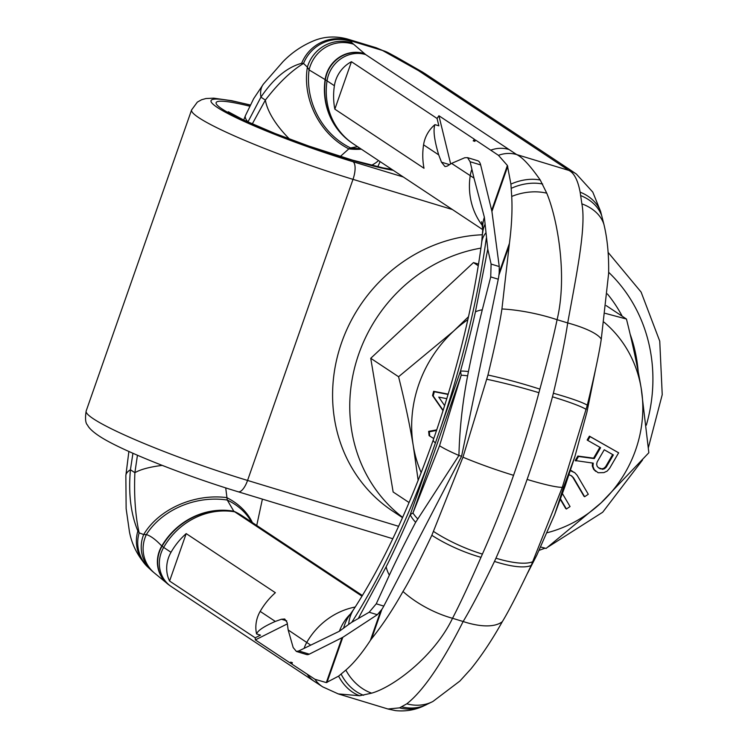 <?xml version="1.0" encoding="UTF-8"?>
<svg xmlns="http://www.w3.org/2000/svg" width="748" height="748" viewBox="0 0 748 748"><rect width="100%" height="100%" fill="white"/><g stroke="black" fill="none" stroke-linecap="round" stroke-linejoin="round"><path stroke-width="1.12" d="M402.536 517.653L392.672 511.108A152.732 140.689 123.5 0 1 341.584 342.678A152.732 140.689 -56.5 0 1 482.525 234.76M402.658 517.373A152.732 140.689 123.5 0 1 358.75 354.056A152.732 140.689 -56.5 0 1 480.927 248.121M607.413 293.945A152.732 140.689 -56.5 0 1 622.214 316.226M630.115 334.104A152.732 140.689 -56.5 0 1 638.194 371.606M376.048 47.713L347.362 38.999L350.204 40.663L382.537 50.481L376.048 47.713L388.567 52.893A40.57 33.211 93.3 0 0 382.537 50.481L418.459 70.611L568.891 170.422C574.118 172.956 577.867 180.203 580.149 192.161L581.879 203.849C586.525 227.588 575.754 278.125 567.713 322.93C565.02 340.817 560.233 364.248 553.38 393.242L552.463 396.814A417.459 156.613 106.9 0 1 527.106 479.431A417.459 156.613 -73.1 0 1 495.943 558.204L494.475 561.43C482.18 587.152 471.736 607.18 463.152 621.513C441.89 663.598 423.106 691.03 406.79 703.821L399.554 707.86L387.96 709.001L338.264 693.91L359.666 695.752L371.663 693.153C393.513 686.991 434.317 656.351 452.531 618.287C460.123 603.655 469.613 583.337 480.983 557.335L482.404 554.09A417.459 156.613 -73.1 0 0 513.558 475.317A417.459 156.613 106.9 0 0 538.915 392.7L539.878 389.138C547.667 360.433 553.408 337.292 557.092 319.705C567.639 275.657 557.484 218.771 546.751 193.18L540.262 180.044C530.295 165.757 522.422 157.267 516.662 154.565L365.632 54.567A30.546 28.134 -56.5 0 0 327.044 80.859A69.237 63.776 123.5 0 0 353.495 143.971L351.541 142.644A69.237 65.16 124.9 0 0 352.579 143.354M388.567 52.893L390.765 54.08A39.588 32.547 93.8 0 0 384.827 51.696M390.765 54.08L396.328 57.091A37.054 31.519 95.1 0 0 396.318 57.082A37.054 31.519 95.1 0 0 390.185 54.539M378.516 160.558A69.237 37.25 -157.5 0 1 371.541 165.28M361.349 149.179A69.237 61.056 -126 0 1 348.839 148.861L350.569 147.926L357.516 146.636M340.162 156.613L348.839 148.861A69.237 57.568 64.3 0 1 307.372 67.142A37.054 35.913 -99.1 0 1 352.214 43.01L365.632 54.567M247.915 121.999L260.921 97.147C273.562 78.484 287.139 67.208 301.65 63.3L303.529 63.44L307.372 67.142L309.083 69.91A35.96 34.969 -91.9 0 1 353.514 44.207M301.65 63.3A40.57 39.616 -111.8 0 1 350.204 40.663L350.849 41.383A39.588 38.653 -109.8 0 0 303.529 63.44C291.075 71.013 278.349 83.224 265.362 100.092A69.237 30.733 37.5 0 0 289.513 139.072M347.362 38.999C335.899 35.96 325.071 36.409 314.871 40.327C302.603 45.235 291.916 52.416 282.809 61.869L263.427 84.085A61.093 27.48 -142.3 0 0 260.921 97.147L265.362 100.092L251.917 124.598M248.205 122.139L247.934 121.952A61.093 12.903 -158.1 0 1 245.438 115.613L243.717 120.045M360.265 148.459A69.237 61.14 -116.7 0 1 350.569 147.926A69.237 60.308 65.7 0 1 309.083 69.91L325.118 79.578A69.237 65.169 124.9 0 0 351.27 142.457L351.27 142.457A69.237 65.169 124.9 0 0 351.41 142.55M364.491 53.772A30.556 28.938 -55.6 0 0 325.399 79.755L325.118 79.578A30.575 28.994 -55.8 0 1 364.239 53.575M467.519 157.632L470.109 161.727L480.646 164.925A20.364 7.639 -73.1 0 0 477.645 160.708L467.519 157.632L464.686 157.763L451.558 163.391L473.98 178.099L484.377 217.257L487.771 249.14L491.099 264.072L490.725 276.919L482.292 309.784C477.804 327.615 473.185 348.203 468.426 371.56L467.631 375.833C462.488 402.499 459.59 429.043 458.926 455.467L461.581 456.271L498.262 279.21A20.364 7.639 -73.1 0 0 498.925 275.114L499.206 272.506L509.425 243.343C511.697 225.606 512.464 209.973 511.716 196.444L510.903 184.12L507.396 165.476L498.449 155.332L475.401 139.932A30.546 28.134 123.5 0 0 473.204 140.858L474.382 139.259L438.917 115.753L437.066 118.465L351.448 61.719A30.546 28.134 123.5 0 0 334.393 85.73L325.399 79.755A69.237 65.16 124.9 0 0 351.541 142.644L351.27 142.457M334.393 85.73A69.237 63.776 123.5 0 0 334.833 109.161L424.004 168.263A69.237 63.776 123.5 0 1 423.564 144.832A30.546 28.134 -56.5 0 1 434.934 124.636C433.017 129.965 434.279 140.044 438.702 154.873L441.488 162.176L444.995 166.561L447.052 166.187L451.558 163.391M470.109 161.727L473.98 178.099M434.934 124.636L438.861 125.832L437.066 118.465M450.651 163.915L438.917 115.753M498.449 155.332A31.117 28.022 -50.6 0 1 516.662 154.565L568.891 170.422M480.646 164.925L491.922 211.469L499.253 266.55L491.099 264.072M499.206 272.506L499.253 266.55M461.581 456.271L383.789 606.095A20.364 7.639 106.9 0 1 381.873 609.358L377.329 614.716L369.166 612.238L376.253 603.804L389.362 575.147C396.552 559.635 405.304 542.029 415.636 522.31L458.926 455.467A61.093 6.311 19.3 0 1 439.553 445.733L461.207 375.206A61.093 5.414 14.8 0 1 467.631 375.833M509.425 243.343L501.927 308.961C499.982 322.397 495.326 344.417 487.958 375.029L462.956 457.187L431.839 535.297C419.02 562.29 409.408 581.028 402.985 591.49C392.868 609.573 382.396 625.328 371.578 638.764L381.873 609.358M487.771 249.14L475.419 311.869C472.194 326.857 467.22 346.595 460.506 371.092L461.207 375.206L412.961 512.978L439.553 445.733M511.716 196.444A41.14 27.05 -12.9 0 1 546.751 193.18M473.204 140.858L474.896 141.372L475.401 139.932M510.903 184.12A37.924 25.357 -22.5 0 1 540.262 180.044M511.193 188.365A39.177 26.292 -20.7 0 1 542.674 184.036M380.582 611.247L370.372 640.41C361.91 653.35 353.739 663.233 345.856 670.077L338.601 676.136L326.306 682.587L314.964 679.287L291.851 664.084A30.546 28.134 -56.5 0 1 290.654 662.13L290.832 663.411L255.358 639.895L255.199 637.801L169.581 581.046A30.546 28.134 -56.5 0 1 171.012 552.286A69.237 63.776 -56.5 0 1 186.196 533.605L275.367 592.706A69.237 63.776 -56.5 0 0 260.173 611.387A30.546 28.134 123.5 0 0 256.573 633.949C257.705 630.592 263.951 626.413 275.32 621.429L281.435 619.241L284.736 619.007L287.185 622.682L288.167 629.947L293.169 647.544L296.395 651.452L298.789 650.947L339.405 631.228L348.661 624.43A69.237 45.824 -146.8 0 1 353.72 609.33C382.275 565.357 408.791 508.902 433.27 439.955A69.237 7.153 19.3 0 0 435.43 442.919L441.283 426.005C462.975 360.405 477.991 297.798 486.322 238.191M435.43 442.919L429.464 459.749C405.762 523.787 379.881 577.961 351.812 622.261L369.166 612.238M429.464 459.749L410.231 514.661L412.961 512.978A61.093 17.765 24 0 0 417.58 518.747M485.733 233.021A69.237 34.483 -172.7 0 0 481.703 242.315L482.75 229.393L481.675 221.717M348.661 624.43L351.812 622.261M326.969 682.513L342.799 637.315L377.329 614.716M342.799 637.315L309.317 654.145A20.364 7.639 106.9 0 1 306.521 654.528L296.395 651.452M370.372 640.41L371.578 638.764M345.856 670.077A41.14 31.865 58.7 0 0 371.663 693.153M341.097 674.06A39.177 30.303 68 0 0 363.64 695.275M338.601 676.136A37.924 29.135 70.1 0 0 359.666 695.752M314.964 679.287A31.117 28.377 114.8 0 0 322.706 686.86L338.264 693.91M290.654 662.13L292.346 662.653L291.851 664.084M287.326 623.879L255.358 639.895M132.929 453.269L130.433 469.753C128.282 493.353 130.76 513.764 137.866 530.996L139.147 532.856L143.681 534.558L146.365 534.558C150.741 535.905 155.874 539.729 161.774 546.031L163.662 547.414A30.546 28.134 123.5 0 0 171.348 586.619L314.553 681.54A30.546 28.134 123.5 0 0 314.553 681.54L322.706 686.86M288.167 629.947L310.485 644.982M256.573 633.949L260.5 635.145L255.199 637.801M361.995 596.193L233.815 511.23L227.261 500.047L225.718 487.892M242.24 515.877A69.237 62.206 122.5 0 0 241.417 515.344L241.417 515.344A69.237 62.206 122.5 0 0 234.133 511.436A69.237 65.067 -53 0 0 162.036 546.255A30.556 28.845 129.3 0 0 168.805 584.833A30.556 28.845 129.3 0 0 168.805 584.843L171.348 586.619M241.239 515.232A69.237 62.196 122.5 0 0 241.062 515.12A69.237 62.196 122.5 0 0 233.815 511.23A69.237 65.076 -52.9 0 0 161.774 546.031A30.575 28.882 129.9 0 0 168.468 584.59A30.575 28.882 129.9 0 0 168.478 584.59A30.575 28.882 129.9 0 0 168.665 584.73M241.062 515.12L243.147 516.466A69.237 63.776 123.5 0 0 234.722 511.828A69.237 63.776 -56.5 0 0 163.662 547.414L171.012 552.286M251.431 521.964A69.237 55.034 166.8 0 0 227.261 500.047A69.237 54.202 -15.6 0 0 146.365 534.558A35.96 33.595 161.7 0 0 154.312 572.931L168.805 584.833M252.394 522.6A69.237 54.23 173.7 0 0 226.719 497.607A69.237 50.752 -16 0 0 143.681 534.558A37.054 34.258 164.7 0 0 152.816 571.687A37.054 34.258 164.7 0 0 152.826 571.696L154.322 572.94M256.732 525.479L262.052 500.711A69.237 24.478 -163.6 0 0 262.361 499.122M152.826 571.696L148.787 567.994A39.588 36.717 172.6 0 1 139.147 532.856C135.341 515.69 133.92 495.644 134.883 472.699A69.237 17.961 2.5 0 1 162.213 465.396M137.866 530.996A40.57 37.587 173.7 0 0 147.608 566.9L148.974 568.162M137.445 455.242L134.883 472.699L130.433 469.753A61.093 16.25 -177.7 0 0 125.851 475.597L126.141 508.687L129.423 531.622C131.863 544.815 137.922 556.577 147.608 566.9M562.449 486.901L563.571 487.247L554.595 514.671L564.946 486.49A61.093 6.311 -160.7 0 1 563.571 487.247L574.894 456.598L564.946 486.49M527.733 572.846L536.905 554.969L554.595 514.671M595.689 368.661L586.946 412.055L574.894 456.598M581.879 203.849A41.14 30.135 -179.2 0 1 603.935 224.437C607.395 238.799 608.956 255.143 608.629 273.469L601.27 339.134C599.316 352.56 594.66 374.58 587.302 405.192L562.3 487.35L531.183 565.46C518.364 592.453 508.752 611.191 502.329 621.663C492.212 639.736 481.74 655.491 470.922 668.927L459.898 681.045L432.933 701.465A41.14 34.95 -136.6 0 1 406.79 703.821M603.935 224.437L600.588 211.357L592.781 192.096L576.362 174.041A31.117 28.826 133.1 0 0 568.891 170.432M422.676 72.173A30.575 27.274 118.9 0 0 422.452 72.032L422.872 72.285A30.556 27.302 119.3 0 1 422.882 72.294L425.294 73.818A30.546 28.134 123.5 0 0 418.459 70.611M600.588 211.357A37.924 30.677 -175.5 0 0 580.149 192.161M601.747 215.854A39.177 31.21 -176.7 0 0 580.56 195.537M422.872 72.285A30.556 27.302 119.3 0 0 417.094 69.742M396.318 57.082L399.226 58.737A35.96 30.659 98.6 0 0 399.226 58.737L422.452 72.032A30.575 27.274 118.9 0 0 416.72 69.517M399.226 58.737A35.96 30.659 98.6 0 0 393.364 56.306M485.097 224.176A69.237 40.888 -175.5 0 0 482.666 233.096M432.933 701.465L422.807 706.364A37.924 34.455 -139.7 0 1 399.554 707.86M343.575 628.301A69.237 51.126 -142.9 0 1 350.251 614.286L353.72 609.33M426.622 704.588A39.177 35.221 -138.3 0 1 401.526 706.776M186.196 533.605L169.581 581.046M334.833 109.161L351.448 61.719M478.561 264.128L473.475 262.585L370.737 358.292L393.139 491.988L409.1 502.563M547.134 532.744A122.186 112.555 123.5 0 0 601.018 502.927L648.843 452.736L641.186 388.231C637.586 366.847 632.677 343.781 626.441 319.031L605.235 313.347M606.207 305.614L626.441 319.031M540.673 547.003L546.105 548.434L601.018 502.927A122.186 112.555 123.5 0 0 641.186 388.231A122.186 112.555 123.5 0 0 604.001 322.145M370.737 358.292L398.572 376.74C404.799 401.489 409.717 424.555 413.307 445.93L418.169 480.45M467.865 319.63A122.186 112.555 123.5 0 0 453.475 331.233A122.186 112.555 123.5 0 0 413.307 445.93A122.186 112.555 123.5 0 0 421.208 472.689M468.519 316.675L453.475 331.233L398.572 376.74M473.475 262.585L478.299 265.783M599.905 447.304L593.594 458.159L577.849 456.056L575.231 460.544L593.229 463.143L592.949 466.397L594.258 469.697L598.138 472.755L603.888 472.605L607.198 471.072L609.676 468.211L618.633 452.811L590.069 436.598L587.835 440.45L600.597 447.697L594.249 458.599L578.503 456.486L575.895 460.983M592.538 463.059L592.285 465.957L593.603 469.267L595.707 471.38M618.633 452.811L589.415 436.159L587.171 440.011L587.835 440.45M560.336 499.374L565.74 508.575L566.404 509.005L570.051 506.555L562.431 493.587M571.061 475.569L572.846 477.346L583.982 496.289L584.637 496.728L588.293 494.269L577.157 475.326L574.754 472.68L570.341 470.688M574.754 472.68L570.434 470.408M436.757 429.838L428.641 431.372L429.09 435.645L433.765 438.543M448.202 394.14L433.634 391.298L432.55 395.57L443.05 410.727M612.668 454.55L605.6 466.696L603.879 468.267L601.916 468.865L598.447 467.752M593.594 458.159L594.249 458.599M589.415 436.159L590.069 436.598M593.603 469.267L594.258 469.697M592.285 465.957L592.949 466.397M577.849 456.056L578.503 456.486M597.147 461.955L604.244 449.763L613.351 454.943L606.263 467.126L604.534 468.706L602.579 469.305L598.559 467.874L597.11 466.2L596.642 464.228L597.147 461.955M560.495 498.953L566.404 509.005M568.985 474.728L571.463 475.747L573.51 477.776L584.637 496.728M436.561 430.437L429.305 431.811L429.754 436.084M448.117 394.439L434.298 391.737L433.214 396.01L443.162 410.372M444.658 405.668L438.758 397.095L446.827 398.675M599.718 468.472L600.382 468.912M601.916 468.865L602.579 469.305M603.879 468.267L604.534 468.706M605.6 466.696L606.263 467.126M571.435 470.614L572.098 471.053M572.846 477.346L573.51 477.776M428.641 431.372L429.305 431.811M432.55 395.57L433.214 396.01M433.634 391.298L434.298 391.737M452.418 209.543L353 179.352L247.56 480.44A15.269 5.732 106.9 0 1 238.173 491.773C188.664 476.822 128.824 453.503 104.383 439.254C91.116 431.54 88.086 426.491 87.619 425.219C85.478 423.312 84.992 418.581 86.16 411.017A127.272 13.155 19.3 0 0 247.56 480.44L398.619 526.312M403.303 176.986L353.065 161.736A15.269 5.732 -73.1 0 1 353 179.352A127.272 13.155 -160.7 0 1 191.6 109.928L86.16 411.017M353.065 161.736A112.004 11.575 -160.7 0 1 224.709 111.854A112.004 11.575 -160.7 0 1 250.197 105.103M393.242 170.32A101.822 10.519 -160.7 0 1 301.753 143.728A101.822 10.519 -160.7 0 1 221.913 108.862A101.822 10.519 -160.7 0 1 249.664 106.179M646.319 425.163A160.371 147.73 123.5 0 0 608.638 272.272M350.849 41.383L352.214 43.01M601.27 339.134A61.084 14.633 -170.5 0 0 567.713 322.93L557.092 319.705A61.084 15.839 12.3 0 0 501.927 308.961M402.985 591.49A61.084 27.536 26.8 0 0 452.531 618.287L463.152 621.513A61.084 26.339 -150.1 0 0 502.329 621.663M423.564 144.832L438.702 154.873M490.819 150.152A30.546 28.134 -56.5 0 1 508.799 149.46M482.376 225.513A69.237 63.776 123.5 0 1 470.212 175.752A30.546 28.134 -56.5 0 1 471.633 169.983M441.488 162.176L449.511 164.616M484.377 217.257A69.237 45.6 176.1 0 0 482.75 229.393M498.262 279.21L490.725 276.919M383.789 606.095L376.253 603.804M509.22 245.718L498.925 275.114M433.569 531.473A61.093 17.765 24 0 0 482.404 554.09M462.956 457.187A61.093 6.311 19.3 0 0 513.558 475.317M486.864 379.273A61.093 5.414 14.8 0 1 538.915 392.7M487.958 375.029A61.093 6.339 15.6 0 1 539.878 389.138M441.283 426.005L460.506 371.092A61.093 6.339 15.6 0 1 468.426 371.56M475.419 311.869A61.084 15.839 12.3 0 1 482.292 309.784M507.752 166.271L491.922 211.469M507.396 165.476L491.698 210.3M358.685 617.773L386.155 566.769C392.56 554.249 400.591 536.877 410.231 514.661A61.093 18.672 23.1 0 0 415.636 522.31M298.789 650.947L309.317 654.145M386.155 566.769A61.084 27.536 26.8 0 0 389.362 575.147M431.839 535.297A61.093 18.672 23.1 0 0 480.983 557.335M326.306 682.587L342.004 637.764M260.173 611.387L275.32 621.429M307.26 674.303A30.546 28.134 123.5 0 0 314.515 681.512M355.216 607.021A69.237 63.776 -56.5 0 0 306.82 642.308A30.546 28.134 123.5 0 0 304.324 647.749M281.435 619.241L286.736 620.849M532.913 561.636A61.093 17.765 -156 0 1 495.943 558.204M562.3 487.35A61.093 6.311 -160.7 0 1 527.106 479.431M586.208 409.437A61.093 5.414 -165.2 0 0 552.463 396.814M587.302 405.192A61.093 5.479 -166.4 0 0 553.38 393.242M425.294 73.818L568.499 168.749A30.546 28.134 123.5 0 0 568.461 168.711A30.546 28.134 123.5 0 0 561.626 165.504M339.405 631.228A69.237 54.473 -132.1 0 1 350.457 614.015M531.183 565.46A61.093 17.812 -154.8 0 1 494.475 561.43M250.262 104.972L231.843 100.728L213.769 98.175L205.981 98.53L201.623 99.727L197.35 102.102L191.6 109.928M391.802 169.366L382.929 167.879L352.43 160.1L308.634 146L274.946 133.453L243.923 120.138L228.252 111.751M238.173 491.773L392.803 538.728M539.102 550.35L545.096 548.172M547.985 547.022L602.701 512.221L642.504 460.039M648.441 447.435L662.232 394.673L659.745 341.144L641.111 292.085L608.105 252.394M377.777 166.767L380.115 161.615M263.408 84.113L253.666 98.68L245.438 115.613M353.495 143.971L482.759 229.655M433.27 439.955C457.318 370.587 473.465 304.707 481.703 242.315M243.147 516.466L362.406 595.52M128.88 451.465L125.851 475.578M262.052 500.711L262.511 499.159M568.461 168.711L576.362 174.041M422.807 706.364C414.214 710.189 405.089 711.6 395.44 710.6L387.96 709.001"/></g></svg>
